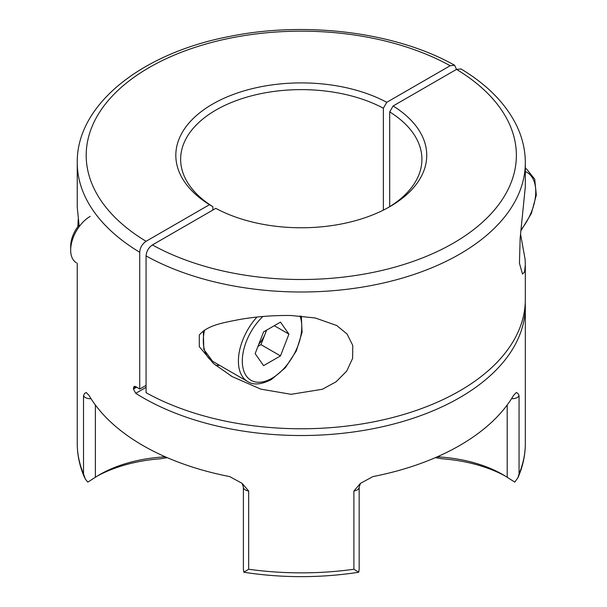 <?xml version="1.0" encoding="UTF-8"?>
<svg xmlns="http://www.w3.org/2000/svg" width="607" height="607" viewBox="0 0 607 607"><rect width="100%" height="100%" fill="white"/><g stroke="black" fill="none" stroke-linecap="round" stroke-linejoin="round"><path stroke-width="0.91" d="M520.556 234.181L525.093 259.219L525.321 264.675L524.547 272.027L522.49 274.045L519.448 263.248L520.161 238.027L525.321 186.713L525.321 162.653A224.036 129.344 180 0 1 389.087 281.656A224.036 129.344 180 0 1 146.067 255.926L146.067 392.699A224.036 129.344 0 0 0 389.087 418.428A224.036 129.344 0 0 0 525.321 299.426L525.321 264.675M77.886 226.578L78.212 219.4M146.067 387.349L135.725 393.321L133.419 389.026L134.086 386.348L135.725 386.568A224.036 129.344 0 0 0 139.731 389.041L139.731 252.269A224.036 129.344 180 0 1 77.248 162.653L77.248 207.435L79.214 226.608M291.117 315.503L315.261 317.977L336.779 325.542L347.105 334.07L352.758 345.421L352.614 358.388L346.688 371.143L336.058 381.803L322.309 389.284L291.117 394.307L260.82 389.133L232.162 376.59L213.543 363.57L199.293 346.673L199.293 335.041C207.564 325.064 223.505 322.689 239.666 319.479C256.055 316.604 273.203 315.276 291.117 315.503M95.375 404.99L95.375 477.284L87.81 482.125L85.337 479.098L83.516 473.892L83.516 395.658L84.532 393.518L86.217 392.494L89.009 395.385A224.036 129.344 180 0 0 142.865 445.485A224.036 129.344 180 0 0 229.643 476.578L242.11 483.347L248.673 491.01L248.673 569.245L243.832 572.204L245.205 572.462C282.589 578.046 319.98 578.046 357.364 572.462L358.737 572.204L353.896 569.245L353.896 491.01L360.459 483.347L372.926 476.578A224.036 129.344 180 0 0 513.56 395.385L516.352 392.494L518.037 393.518L519.053 395.658L519.053 473.892L517.946 477.694L514.759 482.125L507.194 477.284L507.194 404.99M358.737 572.204L359.169 569.062L359.169 487.14A6.897 3.983 180 0 1 357.151 489.955A6.897 3.983 180 0 1 353.896 491.01M212.875 210.037L212.875 206.661A120.634 69.646 0 0 1 180.651 159.277A120.634 69.646 0 0 1 253.058 95.436A120.634 69.646 0 0 1 383.358 108.228L383.358 210.121M135.725 393.321A224.036 129.344 0 0 0 142.865 397.638A224.036 129.344 0 0 0 387.023 425.682A224.036 129.344 0 0 0 525.321 306.178A224.036 129.344 0 0 0 525.245 302.802M388.26 207.541A120.634 69.646 0 0 0 421.918 159.277A120.634 69.646 0 0 0 389.694 111.893L389.694 206.661M139.731 252.269C139.936 247.823 142.046 244.166 146.067 241.29L209.461 204.696A125.459 72.438 180 0 1 212.571 104.116A125.459 72.438 180 0 1 386.773 102.317L450.166 65.723L454.605 65.252L456.502 69.38L461.032 68.963C486.389 84.221 504.569 102.393 515.563 123.464C522.028 136.127 525.283 149.193 525.321 162.653M383.358 108.228L386.773 102.317M209.461 204.696L212.875 206.661M167.259 457.67L160.294 458.786A113.395 65.473 0 0 0 97.416 475.994M505.153 475.994A113.395 65.473 0 0 0 442.275 458.786L435.31 457.67M152.403 244.947L215.796 208.353A125.459 72.438 180 0 0 389.998 206.555A125.459 72.438 180 0 0 393.108 105.975L456.502 69.38A215.075 124.169 0 0 1 453.368 243.141A215.075 124.169 0 0 1 152.403 244.947C148.556 247.603 146.446 251.26 146.067 255.926M389.694 111.893L393.108 105.975M436.987 456.942L439.445 456.965A106.506 61.489 180 0 1 502.793 474.583A106.506 61.489 180 0 1 507.194 477.284M248.673 491.01A6.897 3.983 180 0 1 245.418 489.955A6.897 3.983 180 0 1 243.399 487.14L243.399 569.062L243.832 572.204M95.375 477.284A106.506 61.489 180 0 1 99.776 474.583A106.506 61.489 180 0 1 163.124 456.965L165.582 456.942M215.637 365.315A48.257 27.861 120 0 0 219.597 365.353M146.067 385.384L139.731 389.041M258.772 344.313A20.684 11.943 120 0 0 265.206 333.767A20.684 11.943 120 0 0 266.329 330.299M90.177 216.38A27.573 15.919 120 0 0 70.678 250.152A27.573 15.919 120 0 0 76.391 262.77M79.001 225.159A22.816 13.172 120 0 0 70.678 246.26L70.678 250.152M266.61 330.14L260.98 344.639L257.967 346.385M263.597 365.649L255.152 353.638L263.597 331.877L280.48 322.127L288.924 334.138L280.48 355.899L263.597 365.649M274.303 325.701L288.924 334.138M260.98 344.639L280.48 355.899M91.02 398.67A6.897 3.983 180 0 1 85.337 397.532A6.897 3.983 180 0 1 83.516 395.658M519.053 395.658A6.897 3.983 180 0 1 517.232 397.532A6.897 3.983 180 0 1 511.549 398.67M248.673 569.245A224.036 129.344 0 0 0 353.896 569.245M519.053 473.892A224.036 129.344 0 0 0 525.321 443.512C525.298 455.174 522.839 466.563 517.946 477.694M77.248 263.263L77.248 443.512A224.036 129.344 0 0 0 83.516 473.892M450.166 65.723A215.075 124.169 0 0 0 149.201 67.529A215.075 124.169 0 0 0 146.067 241.29M439.445 455.842L439.445 456.965M163.124 456.965L163.124 455.842M135.725 386.568L133.419 387.903M133.419 389.026L136.658 387.152M262.892 316.497A42.05 24.28 120 0 0 242.663 366.188A42.05 24.28 120 0 0 272.035 378.222A42.05 24.28 120 0 0 299.957 315.951M204.513 330.094A44.804 25.873 120 0 0 212.587 361.302L247.686 381.568A44.804 25.873 -60 0 1 256.928 317.082M521.064 229.727A42.05 24.28 120 0 0 525.321 171.553M525.321 168.283A44.804 25.873 -60 0 1 526.466 168.875L525.321 168.215M242.11 483.347L243.399 487.14M525.321 306.178L525.321 443.512M454.605 65.252C396.105 32.224 306.368 20.835 229.962 36.367C141.992 53.014 76.467 104.412 77.248 162.653M77.248 443.512C77.271 455.174 79.729 466.563 84.623 477.694M360.459 483.347L359.169 487.14M230.979 375.9L232.162 376.583M247.686 381.568C253.514 385.324 261.435 384.633 271.466 379.489L285.434 367.645L296.36 350.823L302.074 332.416L301.33 316.057M212.587 361.302L203.815 349.412L203.322 330.914M520.95 230.721L531.375 213.444L536.322 195.037L534.699 179.133L526.466 168.875"/></g></svg>
